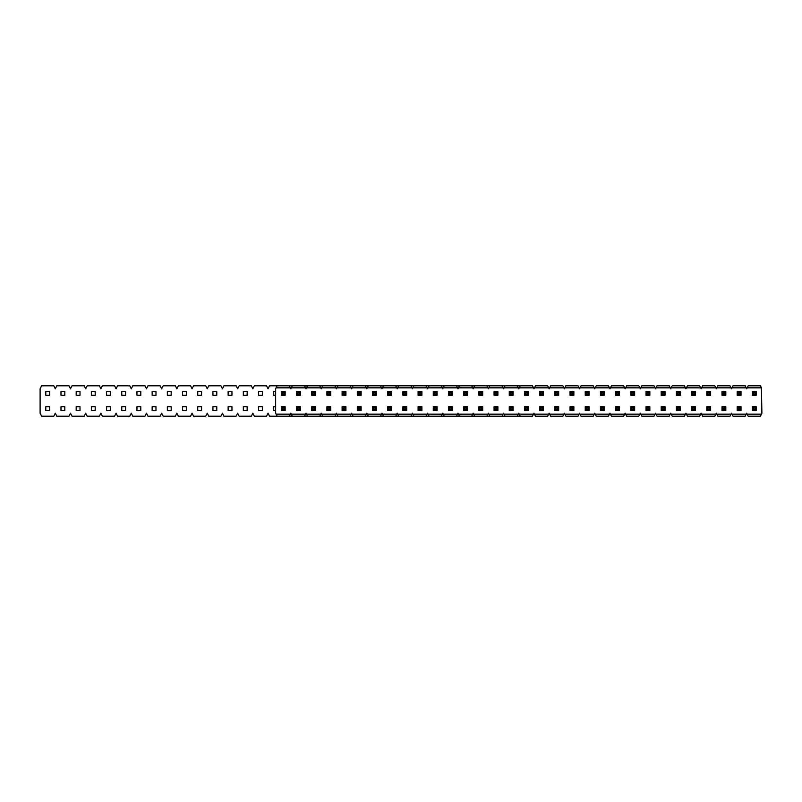 <?xml version="1.0" encoding="UTF-8"?>
<svg xmlns="http://www.w3.org/2000/svg" width="802" height="802" viewBox="0 0 802 802"><rect width="100%" height="100%" fill="white"/><g stroke="black" fill="none" stroke-linecap="round" stroke-linejoin="round"><path stroke-width="1.2" d="M283.948 409.321L283.948 407.877L282.515 407.877L282.515 409.321L283.948 409.321L283.948 407.877L282.515 407.877L281.322 406.684L285.151 406.684L285.151 410.514L281.322 410.514L282.515 409.321L283.948 409.321L285.151 410.514L281.322 410.514L281.322 406.684L285.151 406.684L283.948 407.877L285.151 406.684L285.151 410.514L283.948 409.321M283.948 394.123L283.948 392.679L282.515 392.679L282.515 394.123L283.948 394.123L285.151 395.316L281.322 395.316L282.515 394.123M281.322 395.316L281.322 391.486L285.151 391.486L285.151 395.316M285.151 391.486L283.948 392.679M282.515 392.679L281.322 391.486M299.146 409.321L299.146 407.877L297.712 407.877L297.712 409.321L299.146 409.321L300.339 410.514L296.509 410.514L297.712 409.321M296.509 410.514L296.509 406.684L300.339 406.684L300.339 410.514M300.339 406.684L299.146 407.877M297.712 407.877L296.509 406.684M299.146 394.123L299.146 392.679L297.712 392.679L297.712 394.123L299.146 394.123L300.339 395.316L296.509 395.316L297.712 394.123M296.509 395.316L296.509 391.486L300.339 391.486L300.339 395.316M300.339 391.486L299.146 392.679M297.712 392.679L296.509 391.486M314.344 409.321L314.344 407.877L312.91 407.877L312.91 409.321L314.344 409.321L315.537 410.514L311.707 410.514L312.91 409.321M311.707 410.514L311.707 406.684L315.537 406.684L315.537 410.514M315.537 406.684L314.344 407.877M312.91 407.877L311.707 406.684M314.344 394.123L314.344 392.679L312.91 392.679L312.91 394.123L314.344 394.123L315.537 395.316L311.707 395.316L312.91 394.123M311.707 395.316L311.707 391.486L315.537 391.486L315.537 395.316M315.537 391.486L314.344 392.679M312.91 392.679L311.707 391.486M329.542 409.321L329.542 407.877L328.098 407.877L328.098 409.321L329.542 409.321L330.735 410.514L326.905 410.514L328.098 409.321M326.905 410.514L326.905 406.684L330.735 406.684L330.735 410.514M330.735 406.684L329.542 407.877M328.098 407.877L326.905 406.684M329.542 394.123L329.542 392.679L328.098 392.679L328.098 394.123L329.542 394.123L330.735 395.316L326.905 395.316L328.098 394.123M326.905 395.316L326.905 391.486L330.735 391.486L330.735 395.316M330.735 391.486L329.542 392.679M328.098 392.679L326.905 391.486M344.73 409.321L344.73 407.877L343.296 407.877L343.296 409.321L344.73 409.321L345.933 410.514L342.103 410.514L343.296 409.321M342.103 410.514L342.103 406.684L345.933 406.684L345.933 410.514M345.933 406.684L344.73 407.877M343.296 407.877L342.103 406.684M344.73 394.123L344.73 392.679L343.296 392.679L343.296 394.123L344.73 394.123L345.933 395.316L342.103 395.316L343.296 394.123M342.103 395.316L342.103 391.486L345.933 391.486L345.933 395.316M345.933 391.486L344.73 392.679M343.296 392.679L342.103 391.486M359.928 409.321L359.928 407.877L358.494 407.877L358.494 409.321L359.928 409.321L361.131 410.514L357.301 410.514L358.494 409.321M357.301 410.514L357.301 406.684L361.131 406.684L361.131 410.514M361.131 406.684L359.928 407.877M358.494 407.877L357.301 406.684M359.928 394.123L359.928 392.679L358.494 392.679L358.494 394.123L359.928 394.123L361.131 395.316L357.301 395.316L358.494 394.123M357.301 395.316L357.301 391.486L361.131 391.486L361.131 395.316M361.131 391.486L359.928 392.679M358.494 392.679L357.301 391.486M375.125 409.321L375.125 407.877L373.692 407.877L373.692 409.321L375.125 409.321L376.318 410.514L372.489 410.514L373.692 409.321M372.489 410.514L372.489 406.684L376.318 406.684L376.318 410.514M376.318 406.684L375.125 407.877M373.692 407.877L372.489 406.684M375.125 394.123L375.125 392.679L373.692 392.679L373.692 394.123L375.125 394.123L376.318 395.316L372.489 395.316L373.692 394.123M372.489 395.316L372.489 391.486L376.318 391.486L376.318 395.316M376.318 391.486L375.125 392.679M373.692 392.679L372.489 391.486M390.323 409.321L390.323 407.877L388.89 407.877L388.89 409.321L390.323 409.321L391.516 410.514L387.687 410.514L388.89 409.321M387.687 410.514L387.687 406.684L391.516 406.684L391.516 410.514M391.516 406.684L390.323 407.877M388.89 407.877L387.687 406.684M390.323 394.123L390.323 392.679L388.89 392.679L388.89 394.123L390.323 394.123L391.516 395.316L387.687 395.316L388.89 394.123M387.687 395.316L387.687 391.486L391.516 391.486L391.516 395.316M391.516 391.486L390.323 392.679M388.89 392.679L387.687 391.486M405.521 409.321L405.521 407.877L404.078 407.877L404.078 409.321L405.521 409.321L406.714 410.514L402.885 410.514L404.078 409.321M402.885 410.514L402.885 406.684L406.714 406.684L406.714 410.514M406.714 406.684L405.521 407.877M404.078 407.877L402.885 406.684M405.521 394.123L405.521 392.679L404.078 392.679L404.078 394.123L405.521 394.123L406.714 395.316L402.885 395.316L404.078 394.123M402.885 395.316L402.885 391.486L406.714 391.486L406.714 395.316M406.714 391.486L405.521 392.679M404.078 392.679L402.885 391.486M420.709 409.321L420.709 407.877L419.276 407.877L419.276 409.321L420.709 409.321L421.912 410.514L418.083 410.514L419.276 409.321M418.083 410.514L418.083 406.684L421.912 406.684L421.912 410.514M421.912 406.684L420.709 407.877M419.276 407.877L418.083 406.684M420.709 394.123L420.709 392.679L419.276 392.679L419.276 394.123L420.709 394.123L421.912 395.316L418.083 395.316L419.276 394.123M418.083 395.316L418.083 391.486L421.912 391.486L421.912 395.316M421.912 391.486L420.709 392.679M419.276 392.679L418.083 391.486M435.907 409.321L435.907 407.877L434.473 407.877L434.473 409.321L435.907 409.321L437.1 410.514L433.28 410.514L434.473 409.321M433.28 410.514L433.28 406.684L437.1 406.684L437.1 410.514M437.1 406.684L435.907 407.877M434.473 407.877L433.28 406.684M435.907 394.123L435.907 392.679L434.473 392.679L434.473 394.123L435.907 394.123L437.1 395.316L433.28 395.316L434.473 394.123M433.28 395.316L433.28 391.486L437.1 391.486L437.1 395.316M437.1 391.486L435.907 392.679M434.473 392.679L433.28 391.486M451.105 409.321L451.105 407.877L449.671 407.877L449.671 409.321L451.105 409.321L452.298 410.514L448.468 410.514L449.671 409.321M448.468 410.514L448.468 406.684L452.298 406.684L452.298 410.514M452.298 406.684L451.105 407.877M449.671 407.877L448.468 406.684M451.105 394.123L451.105 392.679L449.671 392.679L449.671 394.123L451.105 394.123L452.298 395.316L448.468 395.316L449.671 394.123M448.468 395.316L448.468 391.486L452.298 391.486L452.298 395.316M452.298 391.486L451.105 392.679M449.671 392.679L448.468 391.486M466.303 409.321L466.303 407.877L464.859 407.877L464.859 409.321L466.303 409.321L467.496 410.514L463.666 410.514L464.859 409.321M463.666 410.514L463.666 406.684L467.496 406.684L467.496 410.514M467.496 406.684L466.303 407.877M464.859 407.877L463.666 406.684M466.303 394.123L466.303 392.679L464.859 392.679L464.859 394.123L466.303 394.123L467.496 395.316L463.666 395.316L464.859 394.123M463.666 395.316L463.666 391.486L467.496 391.486L467.496 395.316M467.496 391.486L466.303 392.679M464.859 392.679L463.666 391.486M481.501 409.321L481.501 407.877L480.057 407.877L480.057 409.321L481.501 409.321L482.694 410.514L478.864 410.514L480.057 409.321M478.864 410.514L478.864 406.684L482.694 406.684L482.694 410.514M482.694 406.684L481.501 407.877M480.057 407.877L478.864 406.684M481.501 394.123L481.501 392.679L480.057 392.679L480.057 394.123L481.501 394.123L482.694 395.316L478.864 395.316L480.057 394.123M478.864 395.316L478.864 391.486L482.694 391.486L482.694 395.316M482.694 391.486L481.501 392.679M480.057 392.679L478.864 391.486M496.689 409.321L496.689 407.877L495.255 407.877L495.255 409.321L496.689 409.321L497.892 410.514L494.062 410.514L495.255 409.321M494.062 410.514L494.062 406.684L497.892 406.684L497.892 410.514M497.892 406.684L496.689 407.877M495.255 407.877L494.062 406.684M496.689 394.123L496.689 392.679L495.255 392.679L495.255 394.123L496.689 394.123L497.892 395.316L494.062 395.316L495.255 394.123M494.062 395.316L494.062 391.486L497.892 391.486L497.892 395.316M497.892 391.486L496.689 392.679M495.255 392.679L494.062 391.486M511.887 409.321L511.887 407.877L510.453 407.877L510.453 409.321L511.887 409.321L513.079 410.514L509.26 410.514L510.453 409.321M509.26 410.514L509.26 406.684L513.079 406.684L513.079 410.514M513.079 406.684L511.887 407.877M510.453 407.877L509.26 406.684M511.887 394.123L511.887 392.679L510.453 392.679L510.453 394.123L511.887 394.123L513.079 395.316L509.26 395.316L510.453 394.123M509.26 395.316L509.26 391.486L513.079 391.486L513.079 395.316M513.079 391.486L511.887 392.679M510.453 392.679L509.26 391.486M527.084 409.321L527.084 407.877L525.651 407.877L525.651 409.321L527.084 409.321L528.277 410.514L524.448 410.514L525.651 409.321M524.448 410.514L524.448 406.684L528.277 406.684L528.277 410.514M528.277 406.684L527.084 407.877M525.651 407.877L524.448 406.684M527.084 394.123L527.084 392.679L525.651 392.679L525.651 394.123L527.084 394.123L528.277 395.316L524.448 395.316L525.651 394.123M524.448 395.316L524.448 391.486L528.277 391.486L528.277 395.316M528.277 391.486L527.084 392.679M525.651 392.679L524.448 391.486M542.282 409.321L542.282 407.877L540.839 407.877L540.839 409.321L542.282 409.321L543.475 410.514L539.646 410.514L540.839 409.321M539.646 410.514L539.646 406.684L543.475 406.684L543.475 410.514M543.475 406.684L542.282 407.877M540.839 407.877L539.646 406.684M542.282 394.123L542.282 392.679L540.839 392.679L540.839 394.123L542.282 394.123L543.475 395.316L539.646 395.316L540.839 394.123M539.646 395.316L539.646 391.486L543.475 391.486L543.475 395.316M543.475 391.486L542.282 392.679M540.839 392.679L539.646 391.486M557.47 409.321L557.47 407.877L556.037 407.877L556.037 409.321L557.47 409.321L558.673 410.514L554.844 410.514L556.037 409.321M554.844 410.514L554.844 406.684L558.673 406.684L558.673 410.514M558.673 406.684L557.47 407.877M556.037 407.877L554.844 406.684M557.47 394.123L557.47 392.679L556.037 392.679L556.037 394.123L557.47 394.123L558.673 395.316L554.844 395.316L556.037 394.123M554.844 395.316L554.844 391.486L558.673 391.486L558.673 395.316M558.673 391.486L557.47 392.679M556.037 392.679L554.844 391.486M572.668 409.321L572.668 407.877L571.235 407.877L571.235 409.321L572.668 409.321L573.871 410.514L570.042 410.514L571.235 409.321M570.042 410.514L570.042 406.684L573.871 406.684L573.871 410.514M573.871 406.684L572.668 407.877M571.235 407.877L570.042 406.684M572.668 394.123L572.668 392.679L571.235 392.679L571.235 394.123L572.668 394.123L573.871 395.316L570.042 395.316L571.235 394.123M570.042 395.316L570.042 391.486L573.871 391.486L573.871 395.316M573.871 391.486L572.668 392.679M571.235 392.679L570.042 391.486M587.866 409.321L587.866 407.877L586.432 407.877L586.432 409.321L587.866 409.321L589.059 410.514L585.229 410.514L586.432 409.321M585.229 410.514L585.229 406.684L589.059 406.684L589.059 410.514M589.059 406.684L587.866 407.877M586.432 407.877L585.229 406.684M587.866 394.123L587.866 392.679L586.432 392.679L586.432 394.123L587.866 394.123L589.059 395.316L585.229 395.316L586.432 394.123M585.229 395.316L585.229 391.486L589.059 391.486L589.059 395.316M589.059 391.486L587.866 392.679M586.432 392.679L585.229 391.486M603.064 409.321L603.064 407.877L601.63 407.877L601.63 409.321L603.064 409.321L604.257 410.514L600.427 410.514L601.63 409.321M600.427 410.514L600.427 406.684L604.257 406.684L604.257 410.514M604.257 406.684L603.064 407.877M601.63 407.877L600.427 406.684M603.064 394.123L603.064 392.679L601.63 392.679L601.63 394.123L603.064 394.123L604.257 395.316L600.427 395.316L601.63 394.123M600.427 395.316L600.427 391.486L604.257 391.486L604.257 395.316M604.257 391.486L603.064 392.679M601.63 392.679L600.427 391.486M618.262 409.321L618.262 407.877L616.818 407.877L616.818 409.321L618.262 409.321L619.455 410.514L615.625 410.514L616.818 409.321M615.625 410.514L615.625 406.684L619.455 406.684L619.455 410.514M619.455 406.684L618.262 407.877M616.818 407.877L615.625 406.684M618.262 394.123L618.262 392.679L616.818 392.679L616.818 394.123L618.262 394.123L619.455 395.316L615.625 395.316L616.818 394.123M615.625 395.316L615.625 391.486L619.455 391.486L619.455 395.316M619.455 391.486L618.262 392.679M616.818 392.679L615.625 391.486M633.45 409.321L633.45 407.877L632.016 407.877L632.016 409.321L633.45 409.321L634.653 410.514L630.823 410.514L632.016 409.321M630.823 410.514L630.823 406.684L634.653 406.684L634.653 410.514M634.653 406.684L633.45 407.877M632.016 407.877L630.823 406.684M633.45 394.123L633.45 392.679L632.016 392.679L632.016 394.123L633.45 394.123L634.653 395.316L630.823 395.316L632.016 394.123M630.823 395.316L630.823 391.486L634.653 391.486L634.653 395.316M634.653 391.486L633.45 392.679M632.016 392.679L630.823 391.486M648.648 409.321L648.648 407.877L647.214 407.877L647.214 409.321L648.648 409.321L649.851 410.514L646.021 410.514L647.214 409.321M646.021 410.514L646.021 406.684L649.851 406.684L649.851 410.514M649.851 406.684L648.648 407.877M647.214 407.877L646.021 406.684M648.648 394.123L648.648 392.679L647.214 392.679L647.214 394.123L648.648 394.123L649.851 395.316L646.021 395.316L647.214 394.123M646.021 395.316L646.021 391.486L649.851 391.486L649.851 395.316M649.851 391.486L648.648 392.679M647.214 392.679L646.021 391.486M663.845 409.321L663.845 407.877L662.412 407.877L662.412 409.321L663.845 409.321L665.038 410.514L661.209 410.514L662.412 409.321M661.209 410.514L661.209 406.684L665.038 406.684L665.038 410.514M665.038 406.684L663.845 407.877M662.412 407.877L661.209 406.684M663.845 394.123L663.845 392.679L662.412 392.679L662.412 394.123L663.845 394.123L665.038 395.316L661.209 395.316L662.412 394.123M661.209 395.316L661.209 391.486L665.038 391.486L665.038 395.316M665.038 391.486L663.845 392.679M662.412 392.679L661.209 391.486M679.043 409.321L679.043 407.877L677.61 407.877L677.61 409.321L679.043 409.321L680.236 410.514L676.407 410.514L677.61 409.321M676.407 410.514L676.407 406.684L680.236 406.684L680.236 410.514M680.236 406.684L679.043 407.877M677.61 407.877L676.407 406.684M679.043 394.123L679.043 392.679L677.61 392.679L677.61 394.123L679.043 394.123L680.236 395.316L676.407 395.316L677.61 394.123M676.407 395.316L676.407 391.486L680.236 391.486L680.236 395.316M680.236 391.486L679.043 392.679M677.61 392.679L676.407 391.486M694.241 409.321L694.241 407.877L692.798 407.877L692.798 409.321L694.241 409.321L695.434 410.514L691.605 410.514L692.798 409.321M691.605 410.514L691.605 406.684L695.434 406.684L695.434 410.514M695.434 406.684L694.241 407.877M692.798 407.877L691.605 406.684M694.241 394.123L694.241 392.679L692.798 392.679L692.798 394.123L694.241 394.123L695.434 395.316L691.605 395.316L692.798 394.123M691.605 395.316L691.605 391.486L695.434 391.486L695.434 395.316M695.434 391.486L694.241 392.679M692.798 392.679L691.605 391.486M709.429 409.321L709.429 407.877L707.996 407.877L707.996 409.321L709.429 409.321L710.632 410.514L706.803 410.514L707.996 409.321M706.803 410.514L706.803 406.684L710.632 406.684L710.632 410.514M710.632 406.684L709.429 407.877M707.996 407.877L706.803 406.684M709.429 394.123L709.429 392.679L707.996 392.679L707.996 394.123L709.429 394.123L710.632 395.316L706.803 395.316L707.996 394.123M706.803 395.316L706.803 391.486L710.632 391.486L710.632 395.316M710.632 391.486L709.429 392.679M707.996 392.679L706.803 391.486M724.627 409.321L724.627 407.877L723.193 407.877L723.193 409.321L724.627 409.321L725.82 410.514L722 410.514L723.193 409.321M722 410.514L722 406.684L725.82 406.684L725.82 410.514M725.82 406.684L724.627 407.877M723.193 407.877L722 406.684M724.627 394.123L724.627 392.679L723.193 392.679L723.193 394.123L724.627 394.123L725.82 395.316L722 395.316L723.193 394.123M722 395.316L722 391.486L725.82 391.486L725.82 395.316M725.82 391.486L724.627 392.679M723.193 392.679L722 391.486M739.825 409.321L739.825 407.877L738.391 407.877L738.391 409.321L739.825 409.321L741.018 410.514L737.188 410.514L738.391 409.321M737.188 410.514L737.188 406.684L741.018 406.684L741.018 410.514M741.018 406.684L739.825 407.877M738.391 407.877L737.188 406.684M739.825 394.123L739.825 392.679L738.391 392.679L738.391 394.123L739.825 394.123L741.018 395.316L737.188 395.316L738.391 394.123M737.188 395.316L737.188 391.486L741.018 391.486L741.018 395.316M741.018 391.486L739.825 392.679M738.391 392.679L737.188 391.486M755.023 409.321L755.023 407.877L753.579 407.877L753.579 409.321L755.023 409.321L756.216 410.514L752.386 410.514L753.579 409.321M752.386 410.514L752.386 406.684L756.216 406.684L756.216 410.514M756.216 406.684L755.023 407.877M753.579 407.877L752.386 406.684M755.023 394.123L755.023 392.679L753.579 392.679L753.579 394.123L755.023 394.123L756.216 395.316L752.386 395.316L753.579 394.123M752.386 395.316L752.386 391.486L756.216 391.486L756.216 395.316M756.216 391.486L755.023 392.679M753.579 392.679L752.386 391.486M275.637 388.8L276.109 387.837L290.354 387.837L290.835 388.8L291.306 387.837L305.552 387.837L306.023 388.8L307.527 385.802L319.727 385.802L321.221 388.8L322.715 385.802L334.925 385.802L336.419 388.8L337.913 385.802L350.113 385.802L351.617 388.8L353.111 385.802L365.311 385.802L366.805 388.8L368.308 385.802L380.509 385.802L382.003 388.8L383.496 385.802L395.707 385.802L397.201 388.8L398.694 385.802L410.905 385.802L412.398 388.8L413.892 385.802L426.093 385.802L427.596 388.8L429.09 385.802L441.29 385.802L442.784 388.8L444.288 385.802L456.488 385.802L457.982 388.8L459.476 385.802L471.686 385.802L473.18 388.8L474.674 385.802L486.884 385.802L488.378 388.8L489.872 385.802L502.072 385.802L503.576 388.8L505.07 385.802L517.27 385.802L518.764 388.8L520.267 385.802L532.468 385.802L533.962 388.8L535.455 385.802L547.666 385.802L549.159 388.8L550.653 385.802L562.864 385.802L564.357 388.8L565.851 385.802L578.052 385.802L579.555 388.8L581.049 385.802L593.249 385.802L594.743 388.8L596.247 385.802L608.447 385.802L609.941 388.8L611.435 385.802L623.645 385.802L625.139 388.8L626.633 385.802L638.833 385.802L640.337 388.8L641.831 385.802L654.031 385.802L655.525 388.8L657.028 385.802L669.229 385.802L670.723 388.8L672.216 385.802L684.427 385.802L685.921 388.8L687.414 385.802L699.625 385.802L701.118 388.8L702.612 385.802L714.813 385.802L716.316 388.8L717.81 385.802L730.01 385.802L731.504 388.8L731.985 387.837L746.221 387.837L746.702 388.8L747.183 387.837L761.419 387.837L761.9 413.2L760.406 416.198L748.196 416.198L746.702 413.2L745.208 416.198L733.008 416.198L731.504 413.2L730.01 416.198L717.81 416.198L716.316 413.2L714.813 416.198L702.612 416.198L701.118 413.2L699.625 416.198L687.414 416.198L685.921 413.2L684.427 416.198L672.216 416.198L670.723 413.2L669.229 416.198L657.028 416.198L655.525 413.2L654.031 416.198L641.831 416.198L640.337 413.2L638.833 416.198L626.633 416.198L625.139 413.2L623.645 416.198L611.435 416.198L609.941 413.2L608.447 416.198L596.247 416.198L594.743 413.2L593.249 416.198L581.049 416.198L579.555 413.2L578.052 416.198L565.851 416.198L564.357 413.2L562.864 416.198L550.653 416.198L549.159 413.2L547.666 416.198L535.455 416.198L533.962 413.2L532.468 416.198L520.267 416.198L518.764 413.2L517.27 416.198L505.07 416.198L503.576 413.2L502.072 416.198L489.872 416.198L488.378 413.2L486.884 416.198L474.674 416.198L473.18 413.2L471.686 416.198L459.476 416.198L457.982 413.2L456.488 416.198L444.288 416.198L442.784 413.2L441.29 416.198L429.09 416.198L427.596 413.2L426.093 416.198L413.892 416.198L412.398 413.2L410.905 416.198L398.694 416.198L397.201 413.2L395.707 416.198L383.496 416.198L382.003 413.2L380.509 416.198L368.308 416.198L366.805 413.2L365.311 416.198L353.111 416.198L351.617 413.2L350.113 416.198L337.913 416.198L336.419 413.2L334.925 416.198L322.715 416.198L321.221 413.2L319.727 416.198L307.527 416.198L306.023 413.2L304.529 416.198L292.329 416.198L290.835 413.2L289.332 416.198L277.131 416.198L275.637 413.2L275.637 388.8M747.183 387.837L748.196 385.802L760.406 385.802L761.419 387.837M731.985 387.837L733.008 385.802L745.208 385.802L746.221 387.837M747.183 414.163L761.419 414.163M276.109 414.163L290.354 414.163M276.109 387.837L277.131 385.802L289.332 385.802L290.354 387.837M291.306 387.837L292.329 385.802L304.529 385.802L305.552 387.837M731.985 414.163L746.221 414.163M291.306 414.163L305.552 414.163M306.504 414.163L320.74 414.163M306.504 387.837L320.74 387.837M321.702 387.837L335.938 387.837M716.787 414.163L731.033 414.163M701.6 414.163L715.835 414.163M686.402 414.163L700.637 414.163M671.204 414.163L685.439 414.163M656.006 414.163L670.251 414.163M640.808 414.163L655.054 414.163M625.62 414.163L639.856 414.163M610.422 414.163L624.658 414.163M595.224 414.163L609.46 414.163M580.026 414.163L594.272 414.163M564.829 414.163L579.074 414.163M549.641 414.163L563.876 414.163M534.443 414.163L548.678 414.163M519.245 414.163L533.48 414.163M504.047 414.163L518.293 414.163M488.859 414.163L503.095 414.163M473.661 414.163L487.897 414.163M458.463 414.163L472.699 414.163M443.265 414.163L457.501 414.163M428.067 414.163L442.313 414.163M412.88 414.163L427.115 414.163M397.682 414.163L411.917 414.163M382.484 414.163L396.719 414.163M367.286 414.163L381.531 414.163M352.088 414.163L366.334 414.163M336.9 414.163L351.136 414.163M321.702 414.163L335.938 414.163M716.787 387.837L731.033 387.837M686.402 387.837L700.637 387.837M701.6 387.837L715.835 387.837M671.204 387.837L685.439 387.837M656.006 387.837L670.251 387.837M640.808 387.837L655.054 387.837M625.62 387.837L639.856 387.837M610.422 387.837L624.658 387.837M595.224 387.837L609.46 387.837M580.026 387.837L594.272 387.837M564.829 387.837L579.074 387.837M549.641 387.837L563.876 387.837M534.443 387.837L548.678 387.837M519.245 387.837L533.48 387.837M504.047 387.837L518.293 387.837M488.859 387.837L503.095 387.837M473.661 387.837L487.897 387.837M458.463 387.837L472.699 387.837M443.265 387.837L457.501 387.837M428.067 387.837L442.313 387.837M412.88 387.837L427.115 387.837M397.682 387.837L411.917 387.837M382.484 387.837L396.719 387.837M367.286 387.837L381.531 387.837M352.088 387.837L366.334 387.837M336.9 387.837L351.136 387.837M282.515 407.877L282.515 409.321L281.322 410.514L281.322 406.684L282.515 407.877M275.637 395.316L273.723 395.316L273.723 391.486L275.637 391.486M275.637 410.514L273.723 410.514L273.723 406.684L275.637 406.684M262.354 395.316L258.525 395.316L258.525 391.486L262.354 391.486L262.354 395.316M262.354 410.514L258.525 410.514L258.525 406.684L262.354 406.684L262.354 410.514M247.156 395.316L243.327 395.316L243.327 391.486L247.156 391.486L247.156 395.316M247.156 410.514L243.327 410.514L243.327 406.684L247.156 406.684L247.156 410.514M231.958 395.316L228.129 395.316L228.129 391.486L231.958 391.486L231.958 395.316M231.958 410.514L228.129 410.514L228.129 406.684L231.958 406.684L231.958 410.514M216.771 395.316L212.941 395.316L212.941 391.486L216.771 391.486L216.771 395.316M216.771 410.514L212.941 410.514L212.941 406.684L216.771 406.684L216.771 410.514M201.573 395.316L197.743 395.316L197.743 391.486L201.573 391.486L201.573 395.316M201.573 410.514L197.743 410.514L197.743 406.684L201.573 406.684L201.573 410.514M186.375 395.316L182.545 395.316L182.545 391.486L186.375 391.486L186.375 395.316M186.375 410.514L182.545 410.514L182.545 406.684L186.375 406.684L186.375 410.514M171.177 395.316L167.347 395.316L167.347 391.486L171.177 391.486L171.177 395.316M171.177 410.514L167.347 410.514L167.347 406.684L171.177 406.684L171.177 410.514M155.979 395.316L152.149 395.316L152.149 391.486L155.979 391.486L155.979 395.316M155.979 410.514L152.149 410.514L152.149 406.684L155.979 406.684L155.979 410.514M140.791 395.316L136.962 395.316L136.962 391.486L140.791 391.486L140.791 395.316M140.791 410.514L136.962 410.514L136.962 406.684L140.791 406.684L140.791 410.514M125.593 395.316L121.764 395.316L121.764 391.486L125.593 391.486L125.593 395.316M125.593 410.514L121.764 410.514L121.764 406.684L125.593 406.684L125.593 410.514M110.395 395.316L106.566 395.316L106.566 391.486L110.395 391.486L110.395 395.316M110.395 410.514L106.566 410.514L106.566 406.684L110.395 406.684L110.395 410.514M95.197 395.316L91.368 395.316L91.368 391.486L95.197 391.486L95.197 395.316M95.197 410.514L91.368 410.514L91.368 406.684L95.197 406.684L95.197 410.514M79.999 395.316L76.18 395.316L76.18 391.486L79.999 391.486L79.999 395.316M79.999 410.514L76.18 410.514L76.18 406.684L79.999 406.684L79.999 410.514M64.812 395.316L60.982 395.316L60.982 391.486L64.812 391.486L64.812 395.316M64.812 410.514L60.982 410.514L60.982 406.684L64.812 406.684L64.812 410.514M49.614 395.316L45.784 395.316L45.784 391.486L49.614 391.486L49.614 395.316M49.614 410.514L45.784 410.514L45.784 406.684L49.614 406.684L49.614 410.514M517.27 385.802L520.267 385.802M502.072 385.802L505.07 385.802M486.884 385.802L489.872 385.802M471.686 385.802L474.674 385.802M456.488 385.802L459.476 385.802M441.29 385.802L444.288 385.802M426.093 385.802L429.09 385.802M410.905 385.802L413.892 385.802M395.707 385.802L398.694 385.802M380.509 385.802L383.496 385.802M365.311 385.802L368.308 385.802M350.113 385.802L353.111 385.802M334.925 385.802L337.913 385.802M319.727 385.802L322.715 385.802M304.529 385.802L307.527 385.802M289.332 385.802L292.329 385.802M277.131 416.198L269.532 416.198L268.038 413.2L266.545 416.198L254.334 416.198L252.841 413.2L251.347 416.198L239.136 416.198L237.643 413.2L236.149 416.198L223.948 416.198L222.445 413.2L220.951 416.198L208.751 416.198L207.257 413.2L205.753 416.198L193.553 416.198L192.059 413.2L190.565 416.198L178.355 416.198L176.861 413.2L175.367 416.198L163.167 416.198L161.663 413.2L160.169 416.198L147.969 416.198L146.475 413.2L144.972 416.198L132.771 416.198L131.277 413.2L129.784 416.198L117.573 416.198L116.079 413.2L114.586 416.198L102.375 416.198L100.882 413.2L99.388 416.198L87.187 416.198L85.684 413.2L84.19 416.198L71.99 416.198L70.496 413.2L68.992 416.198L56.792 416.198L55.298 413.2L53.804 416.198L41.594 416.198L40.1 413.2L40.1 388.8L41.594 385.802L53.804 385.802L55.298 388.8L56.792 385.802L68.992 385.802L70.496 388.8L71.99 385.802L84.19 385.802L85.684 388.8L87.187 385.802L99.388 385.802L100.882 388.8L102.375 385.802L114.586 385.802L116.079 388.8L117.573 385.802L129.784 385.802L131.277 388.8L132.771 385.802L144.972 385.802L146.475 388.8L147.969 385.802L160.169 385.802L161.663 388.8L163.167 385.802L175.367 385.802L176.861 388.8L178.355 385.802L190.565 385.802L192.059 388.8L193.553 385.802L205.753 385.802L207.257 388.8L208.751 385.802L220.951 385.802L222.445 388.8L223.948 385.802L236.149 385.802L237.643 388.8L239.136 385.802L251.347 385.802L252.841 388.8L254.334 385.802L266.545 385.802L268.038 388.8L269.532 385.802L277.131 385.802M292.329 416.198L289.332 416.198M307.527 416.198L304.529 416.198M322.715 416.198L319.727 416.198M337.913 416.198L334.925 416.198M353.111 416.198L350.113 416.198M368.308 416.198L365.311 416.198M383.496 416.198L380.509 416.198M398.694 416.198L395.707 416.198M413.892 416.198L410.905 416.198M429.09 416.198L426.093 416.198M444.288 416.198L441.29 416.198M459.476 416.198L456.488 416.198M474.674 416.198L471.686 416.198M489.872 416.198L486.884 416.198M505.07 416.198L502.072 416.198M520.267 416.198L517.27 416.198"/></g></svg>

